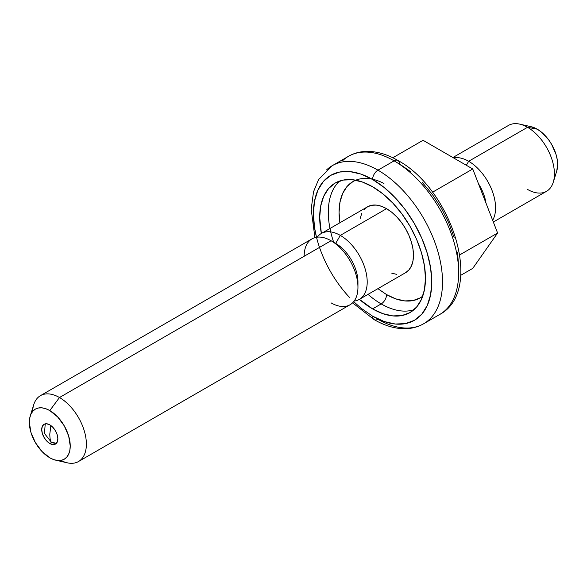 <?xml version="1.0" encoding="UTF-8"?>
<svg xmlns="http://www.w3.org/2000/svg" width="587" height="587" viewBox="0 0 587 587"><rect width="100%" height="100%" fill="white"/><g stroke="black" fill="none" stroke-linecap="round" stroke-linejoin="round"><path stroke-width="0.88" d="M56.477 443.258A11.41 6.589 -120 0 1 51.942 442.253C50.651 442.407 49.932 439.714 49.792 434.175C49.932 439.714 50.651 442.407 51.942 442.253L51.392 442.26L44.48 433.507L45.221 423.858M49.792 434.175L50.849 425.546L49.792 434.175M411.025 171.932L399.483 163.949A7.609 4.395 -60 0 0 397.905 160.471C451.741 189.234 484.679 290.528 439.751 314.456A91.301 52.713 -120 0 0 453.744 241.301A91.301 52.713 -120 0 0 394.104 160.845A7.609 4.395 -60 0 1 397.905 160.471A7.609 4.395 120 0 0 394.104 160.845A91.301 52.713 60 0 1 451.946 235.688A91.301 52.713 60 0 1 445.474 310.2M429.332 319.519A91.301 52.713 -120 0 0 435.811 245.006A91.301 52.713 -120 0 0 377.962 170.164A7.609 4.395 120 0 0 372.584 179.483A83.692 48.317 60 0 1 431.761 281.98A83.692 48.317 60 0 1 372.584 316.151A7.609 4.395 120 0 0 374.161 319.629A7.609 4.395 -60 0 1 372.584 316.151L384.125 321.5L395.227 324.024L405.463 323.613L414.429 320.297L421.789 314.184L427.255 305.534L430.623 294.659L431.761 281.98L430.623 267.995L427.255 253.232L421.789 238.256L414.429 223.654L405.463 209.977L395.227 197.76L384.125 187.458L372.584 179.483L361.042 174.126L349.94 171.609L339.704 172.013L330.738 175.337L323.378 181.442L317.912 190.1L314.544 200.974L313.407 213.646L314.544 227.639L316.503 237.265M377.903 288.672L386.569 294.593A7.609 4.395 -60 0 1 381.19 303.912L372.584 308.879A74.791 43.181 60 0 1 359.405 299.348L372.584 308.879L381.19 303.912A74.791 43.181 -120 0 0 414.033 309.672M333.687 242.255A74.791 43.181 60 0 1 339.11 181.566M383.957 183.46A67.182 38.786 -120 0 0 339.866 222.781L339.066 212.311L339.983 202.141L342.683 193.409L347.071 186.461L352.978 181.559L355.744 180.209M364.204 209.574L367.55 206.793L371.63 205.289L376.274 205.098L381.323 206.242L386.569 208.678L391.822 212.303L396.863 216.985L401.515 222.539L405.595 228.761L408.934 235.394L411.421 242.204L412.954 248.91L413.468 255.272L412.954 261.032L411.421 265.977L408.934 269.91L405.595 272.684A38.038 21.961 -120 0 0 411.421 242.204A38.038 21.961 -120 0 0 386.569 208.678L340.306 235.394A38.038 21.961 60 0 1 365.158 268.912A38.038 21.961 60 0 1 359.325 299.399A38.038 21.961 60 0 1 354.13 301.08A38.038 21.961 -120 0 0 366.229 273.138A38.038 21.961 -120 0 0 340.306 235.394L335.676 243.407A31.5 18.182 60 0 1 357.843 284.46M357.953 287.322L357.953 281.98A31.5 18.182 -120 0 0 335.676 243.407L331.053 240.736A38.038 21.961 60 0 1 357.953 287.322A38.038 21.961 60 0 1 331.053 302.855M55.728 460.193A28.91 16.693 60 0 1 49.792 457.779L53.784 459.628L57.614 460.502L61.151 460.362L64.247 459.217L66.793 457.104L68.679 454.118L69.846 450.361L70.235 445.981L68.679 436.046L64.247 425.832L57.614 416.887L49.792 410.57L59.478 397.524L49.792 410.57A28.91 16.693 60 0 1 70.014 442.385A28.91 16.693 60 0 1 55.728 460.193L67.285 462.82A38.038 21.961 -120 0 0 86.084 439.392A38.038 21.961 -120 0 0 59.478 397.524L331.053 240.736L59.478 397.524A38.038 21.961 60 0 1 84.33 431.049A38.038 21.961 60 0 1 78.497 461.529L350.072 304.741A38.038 21.961 -120 0 0 355.905 274.254A38.038 21.961 -120 0 0 331.053 240.736L335.676 243.407L340.306 235.394A38.038 21.961 -120 0 0 317.229 237.17A38.038 21.961 60 0 1 321.287 233.509A38.038 21.961 60 0 1 340.306 235.394L386.569 208.678A38.038 21.961 -120 0 0 367.55 206.793L321.287 233.509M78.497 461.529A38.038 21.961 60 0 1 60.872 460.413M49.792 443.493A11.41 6.589 60 0 1 42.337 433.441A11.41 6.589 60 0 1 44.084 424.291A11.41 6.589 60 0 1 49.792 424.856A11.41 6.589 60 0 1 57.247 434.916A11.41 6.589 60 0 1 55.501 444.058A11.41 6.589 60 0 1 49.792 443.493L51.671 442.415L49.792 443.493L46.703 441.006L44.084 437.469L42.337 433.441L41.721 429.515L42.337 426.309L44.084 424.291L46.703 423.785L49.792 424.856L52.881 427.351L55.501 430.88L57.247 434.916L57.864 438.834L57.247 442.048L55.501 444.058L52.881 444.572L49.792 443.493M339.741 180.994A74.791 43.181 -120 0 0 329.975 228.49M368.012 294.38A74.791 43.181 -120 0 0 381.19 303.912A7.609 4.395 120 0 0 386.569 294.593L395.836 298.893L404.751 300.911L412.962 300.588L420.16 297.917L422.713 296.2A67.182 38.786 -120 0 1 386.569 294.593M321.368 233.457A74.791 43.181 60 0 1 335.192 183.049A74.791 43.181 60 0 1 372.584 186.747L382.9 193.879L392.82 203.08L401.963 214.006L409.975 226.222L416.557 239.276L421.444 252.652L424.452 265.845L425.465 278.348L424.452 289.677L421.444 299.392L416.557 307.126L409.975 312.585L401.963 315.549L392.82 315.916L382.9 313.663L372.584 308.879A74.791 43.181 60 0 0 409.975 312.585A74.791 43.181 60 0 0 421.444 252.652A74.791 43.181 60 0 0 372.584 186.747L362.267 181.97L352.347 179.717L343.204 180.077L335.192 183.049L328.61 188.5L323.723 196.241L320.715 205.956L319.702 217.285L321.368 233.457M553.262 182.241L556.769 170.92A28.91 16.693 -120 0 0 537.208 129.162L527.522 127.298A38.038 21.961 60 0 1 553.262 182.241A38.038 21.961 60 0 1 527.522 189.425M468.668 161.278L466.357 165.285L468.668 161.278A38.038 21.961 60 0 1 492.647 220.264A38.038 21.961 -120 0 0 468.668 161.278L527.522 127.298L468.668 161.278A38.038 21.961 -120 0 0 453.582 157.918A38.038 21.961 60 0 1 468.668 161.278M478.5 183.797A31.5 18.182 60 0 1 485.941 202.985A31.5 18.182 -120 0 0 478.5 183.797M493.329 222.025L546.541 191.303A38.038 21.961 -120 0 0 552.374 160.823A38.038 21.961 -120 0 0 527.522 127.298A38.038 21.961 -120 0 0 508.503 125.42L452.9 157.521M342.735 160.581A91.301 52.713 60 0 1 394.104 160.845A91.301 52.713 -120 0 0 348.451 156.325L332.315 165.644A91.301 52.713 60 0 1 377.962 170.164L394.104 160.845L377.962 170.164A91.301 52.713 60 0 1 437.608 250.62A91.301 52.713 60 0 1 423.616 323.775A91.301 52.713 60 0 1 377.962 319.255A7.609 4.395 -60 0 1 374.161 319.629C384.514 325.638 394.684 328.661 404.656 328.713C411.582 328.683 417.9 327.04 423.616 323.775L439.751 314.456M458.66 266.454L457.522 252.461M454.155 237.698L448.688 222.73L441.329 208.128L432.362 194.451L422.126 182.227M353.675 301.652L361.042 308.168L372.584 316.151M432.494 192.22L472.748 168.983L497.6 233.024L459.738 254.883L497.6 233.024L472.748 268.376L460.692 275.34L472.748 268.376L497.6 233.024L472.748 168.983L432.494 192.22M423.051 140.286L392.806 157.756L423.051 140.286L472.748 168.983L423.051 140.286M531.176 126.733L537.208 129.162L541.192 131.921L548.566 139.699L551.663 144.424L556.094 154.645L557.254 159.745L557.65 164.573L556.74 171.008M519.715 124.128A38.038 21.961 60 0 1 527.522 127.298L537.208 129.162A28.91 16.693 -120 0 0 531.272 126.755L519.715 124.128M360.191 218.445L361.717 213.507M396.863 274.378L391.822 273.234M49.792 410.57L45.808 408.721L41.971 407.848L38.434 407.994L35.337 409.139L32.799 411.245L30.906 414.239L29.746 417.995L29.35 422.376L30.906 432.303L35.337 442.525L41.971 451.469L49.792 457.779A28.91 16.693 60 0 1 30.231 416.029A28.91 16.693 60 0 1 49.792 410.57M32.615 411.465A38.038 21.961 60 0 1 40.459 395.638A38.038 21.961 60 0 1 59.478 397.524A38.038 21.961 -120 0 0 33.738 404.707L30.231 416.029M304.154 256.262A38.038 21.961 60 0 1 331.053 240.736A38.038 21.961 -120 0 0 312.027 238.85L40.459 395.638M349.397 297.301A83.692 48.317 60 0 1 314.603 200.681A83.692 48.317 60 0 1 372.584 179.483A7.609 4.395 -60 0 1 377.962 170.164A91.301 52.713 -120 0 0 326.592 169.9M405.595 272.684L359.325 299.399M331.053 240.736L335.676 243.407M51.392 442.26L56.447 443.295M332.315 165.644L318.55 179.6L313.539 191.736L311.191 209.177L314.918 237.625M352.574 302.848L374.161 319.629M397.905 160.471C387.64 154.513 377.551 151.49 367.645 151.387C360.638 151.38 354.24 153.024 348.451 156.325"/></g></svg>
